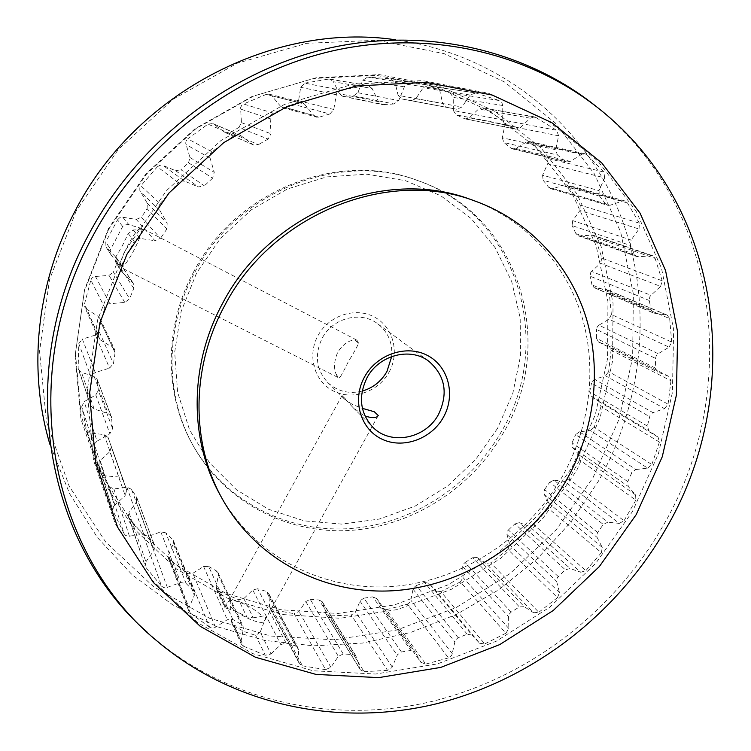 <?xml version="1.0" encoding="UTF-8"?>
<svg xmlns="http://www.w3.org/2000/svg" width="751" height="751" viewBox="0 0 751 751"><rect width="100%" height="100%" fill="white"/><g stroke="black" fill="none" stroke-linecap="round" stroke-linejoin="round"><path stroke-width="0.56" stroke-dasharray="3.75 2.82" d="M115.692 257.161L121.277 265.694L121.493 271.149L122.206 272.04L115.429 261.686L115.692 257.161L122.31 245.877L128.224 233.57L133.237 229.984L141.723 229.731L143.582 229.083L128.28 224.446L124.103 225.131L122.695 226.502L110.575 249.332L111.232 255.143L112.012 256.138L105.975 246.938L105.769 241.982L110.575 249.332M116.011 262.381L121.681 267.394C124.478 265.835 128.421 260.39 133.528 251.05C138.484 241.493 141.216 234.387 141.723 229.731M336.054 374.092L337.772 377.359L339.724 377.565C341.452 375.359 344.38 369.952 348.492 361.362C353.608 353.177 356.978 347.122 358.612 343.198L354.754 340.053C348.717 340.278 343.094 344.258 337.875 351.966C334.157 360.536 333.547 367.906 336.054 374.092L339.724 377.565M121.681 267.394L112.012 256.138M140.174 227.929C137.292 229.75 133.387 235.194 128.459 244.253C123.662 253.481 120.939 260.484 120.301 265.272M255.706 635.355L265.272 655.247L271.008 654.008L260.25 632.089L255.706 635.355L245.746 632.154L234.575 626.484L231.937 623.377L231.186 619.857L230.613 606.461C230.529 601.542 229.815 600.011 228.492 601.87L224.821 605.785L224.652 607.221L226.333 608.291C232.51 609.699 239.362 612.6 246.891 617.003L253.265 617.848L243.822 598.603L238.565 599.683L246.891 617.003M260.25 632.089L264.399 621.199C262.991 623.236 258.344 622.663 250.449 619.491C241.831 615.642 235.213 611.305 230.613 606.461M374.27 411.736L378.251 415.51M264.512 620.861C266.314 616.787 265.525 615.238 262.146 616.205L253.265 617.848M228.492 601.87L228.961 601.166C231.055 599.786 235.626 600.556 242.695 603.475C251.031 607.202 257.518 611.445 262.146 616.205M363.315 415.237L353.073 407.624L342.034 395.561L344.352 398.978L352.426 404.507L362.404 408.366M627.789 481.626L572.037 442.874L572.515 447.361L579.425 455.2L579.706 460.025L635.853 500.119L635.599 494.909L628.258 486.479L627.789 481.626L632.06 472.163L635.862 469.535L579.415 431.769L590.333 430.567L647.644 468.136L635.862 469.535M579.415 431.769L575.651 434.679L631.779 472.726M647.371 426.099L589.657 391.769L591.093 395.993L599.702 402.01L601.007 406.601L659.416 442.076L658.064 437.11L648.864 430.67L647.371 426.099L650.113 415.031L652.957 412.628L594.698 379.386L605.437 375.763L664.56 408.61L652.957 412.628M594.698 379.386L592.088 381.583L591.544 383.048L649.512 416.627M111.711 418.016L97.132 379.33L94.157 376.542L80.892 372.12L78.404 369.361L78.16 367.765L90.815 405.812L93.556 408.816L108.125 413.548L111.392 416.58L112.622 428.614L109.881 433.759L95.79 395.007L84.14 401.663L97.048 441.147L109.881 433.759M123.371 480.396L108.135 437.58L104.089 434.566L89.228 432.951L86.628 429.769L99.836 472.313L102.568 475.345L104.38 475.805L118.883 476.969L123.314 480.236L126.675 490.178L125.192 495.613L109.871 451.67L100.136 460.504L114.481 505.357L113.335 506.812L112.932 510.577L98.972 465.855L108.942 486.479L124.065 533.632L113.185 511.215M655.37 368.065L596.491 338.344L598.519 341.968L609.108 346.127L611.089 350.135L670.962 380.757L668.878 376.42L657.519 371.989L655.37 368.065L655.529 358.405L656.252 355.721L658.167 353.74L598.932 325.174L608.995 319.194L669.085 347.169L658.167 353.74M598.932 325.174L597.176 326.985L596.538 329.445L655.529 358.405M651.136 309.928L591.966 284.845L594.201 287.708L606.958 289.698L609.239 292.956L669.676 318.649L667.245 315.12L653.511 313.036L651.136 309.928L649.24 300.484L649.85 296.683L650.92 295.331L591.619 271.43L600.509 263.263L660.617 286.394L650.92 295.331M591.619 271.43L590.643 272.669L590.117 276.161L649.24 300.484M232.819 619.5L208.637 566.395L203.596 566.545L192.8 573.304L188.248 573.726L187.384 573.229L209.595 627.188L210.533 627.714L215.509 627.198L227.309 619.725L232.819 619.5L241.24 624.278L243.052 626.184L243.371 628.822L218.344 575.097L216.222 586.766L224.821 605.785M634.417 254.251L575.933 233.655L578.167 235.776L579.819 235.974L592.746 235.063L595.149 237.569L655.135 258.419L652.572 255.706L638.594 256.767L636.81 256.551L634.417 254.251L630.465 245.483L631.065 240.048L572.694 220.616L579.932 210.533L639.017 229.008L631.065 240.048M572.694 220.616L572.187 225.6L630.465 245.483M401.428 651.971L363.897 598.153L360.236 600.65L355.27 612.469L351.205 615.003L387.544 670.361L391.966 667.564L397.439 654.722L401.428 651.971L410.966 650.441L415.35 652.328L376.758 598.631L381.996 607.963L420.945 662.344L415.35 652.328M458.176 637.712L416.223 585.573L413.557 587.817L413.05 589.225L410.468 601.795L407.417 604.161L448.488 657.904L451.811 655.313L455.275 640.171L458.176 637.712L467.235 634.229L471.966 635.074L428.971 583.283L436.134 590.962L479.645 643.278L471.966 635.074M98.972 465.855L99.094 461.827L100.136 460.504M129.031 517.777L128.299 516.472L128.937 512.492L145.901 561.786L145.187 566.123L129.031 517.777L143.3 535.022L161.559 586.165L145.985 567.54M266.211 94.391L269.215 94.157L271.787 95.781L304.437 104.07L301.63 102.286L298.335 102.549L266.211 94.391L243.521 103.995L273.364 113.185L298.335 102.549M207.971 124.131L212.768 123.577L240.611 135.499L239.475 134.851L234.199 135.471L207.971 124.131L187.75 138.86L211.895 151.768L234.199 135.471M511.14 612.14L465.047 562.461L463.283 564.273L462.691 566.611L463.057 577.613L460.354 581.931L505.892 633.224L508.849 628.521L508.558 616.637L509.216 614.111L511.14 612.14L519.373 606.911L524.236 606.677L477.138 557.552L485.869 563.288L533.604 612.769L524.236 606.677M597.646 532.431L544.55 489.568L544.053 494.13L548.972 503.442L548.23 508.305L601.401 552.652L602.264 547.395L597.064 537.378L597.308 532.957L603.297 524.451L607.831 522.18L553.909 480.18L564.545 481.4L619.284 523.391L607.831 522.18M558.237 576.533L508.389 529.99L507.423 531.201L506.944 534.44L509.666 544.813L507.911 549.497L557.514 597.618L559.457 592.539L556.632 581.358L557.176 577.857L565.315 569.793L570.122 568.516L519.345 522.687L529.248 526.244L580.758 572.243L570.122 568.516M497.584 428.305L475.514 459.706L447.596 486.047L415.04 506.146L379.246 519.072L341.761 524.114L304.277 520.875L268.567 509.3L236.415 489.708L209.557 462.841L189.543 429.854L177.63 392.332L174.683 352.21L181.085 311.646L196.612 272.951L220.484 238.339L251.35 209.811L287.436 188.97L326.629 176.917L366.713 174.176L405.484 180.672L440.912 195.842L471.262 218.635L495.172 247.699L511.675 281.418L520.19 318.067L520.527 355.908L512.839 393.205L497.584 428.305M193.702 271.796C163.971 326.46 164.159 393.59 192.012 443.559C223.282 500.232 285.755 532.431 348.398 528.676C411.135 524.705 470.501 486.338 501.865 430.839C555.092 341.977 517.608 214.476 416.871 180.249C338.663 150.134 235.523 190.529 193.702 271.796M389.018 372.261C399.973 352.782 393.299 326.92 374.298 316.978C355.467 306.746 328.835 315.42 317.983 335.594C306.859 355.636 314.387 381.715 333.557 391.093C352.557 400.771 378.335 391.891 389.018 372.261M362.17 391.102C348.877 394.294 337.377 391.402 327.652 382.428C316.143 369.539 314.331 354.772 322.217 338.128C332.684 317.833 360.949 310.698 377.734 323.794C388.107 331.989 392.764 342.897 391.703 356.528M219.836 494.411C254.354 556.895 323.352 591.469 392.407 586.475C461.593 581.208 527.08 538.279 562.161 476.819C589.901 427.582 597.599 368.187 581.574 315.514C565.221 263.038 524.949 219.179 471.45 199.775M503.724 432.257C472.248 487.934 412.693 526.442 349.75 530.45C286.91 534.243 224.239 501.968 192.857 445.118C164.929 394.979 164.741 327.624 194.584 272.763C236.565 191.186 340.09 150.632 418.542 180.85C519.598 215.19 557.139 343.104 503.724 432.257M76.18 211.003L49.5 279.71L39.559 351.318L46.459 421.471L69.167 486.16L105.722 542.062L153.504 586.653L209.548 618.261L270.764 636.031L334.129 639.814L396.81 630.023L456.214 607.54L510.023 573.604L556.209 529.746L592.99 477.739L618.871 419.612L632.624 357.598L633.384 294.157L620.655 231.984L594.407 173.913L555.252 122.929L504.456 81.934L444.076 53.64L376.955 40.272L306.661 43.305L237.269 63.206L173.096 99.273L118.226 149.562L76.18 211.003M49.988 444.601L69.646 493.754L97.433 537.556L132.185 574.834L172.561 604.743L217.18 626.7L264.634 640.415L313.561 645.822L362.639 643.063L410.647 632.455L456.448 614.44L499.021 589.61L537.406 558.622L570.769 522.245L598.34 481.316C644.921 399.016 654.14 296.795 617.913 209.06C581.321 121.812 497.922 53.8 395.664 39.812M108.613 229.374L84.384 291.191L75.109 355.692L80.92 419.011L100.981 477.58L133.612 528.366L176.541 569.051L227.131 598.068L282.601 614.543L340.212 618.27L397.345 609.568L451.595 589.197L500.795 558.284L543.011 518.228L576.599 470.699L600.152 417.575L612.563 360.959L613.041 303.16L601.175 246.666L577.031 194.087L541.208 148.125L494.947 111.383L440.161 86.243L379.471 74.631L316.077 77.785L253.622 96.044L195.898 128.721L146.539 174.072L108.613 229.374M124.45 251.801L97.592 319.945L87.219 390.839L93.471 460.175L115.363 523.991L150.979 579.021L197.776 622.776L252.824 653.633L313.101 670.765L375.603 674.032L437.551 663.875L496.364 641.185L549.751 607.193L595.674 563.438L632.38 511.694L658.364 453.97L672.417 392.501L673.647 329.727L661.537 268.304L636.069 211.069L597.796 160.939L547.977 120.798L488.601 93.293L422.475 80.61L353.101 84.159L284.498 104.398L220.916 140.568L166.403 190.716L124.45 251.801M147.13 632.154L154.706 638.819C232.153 703.743 337.03 724.142 432.529 701.303C528.103 677.721 612.337 613.107 662.035 527.587C739.744 396.838 723.635 214.833 603.879 112.838L596.116 106.398M571.98 467.469L595.28 414.852L607.531 358.781L607.944 301.536L596.134 245.586L572.168 193.542L536.636 148.05L490.797 111.702L436.538 86.834L376.458 75.353L313.73 78.479L251.951 96.541L194.875 128.862L146.06 173.697L108.557 228.379L84.61 289.51L75.429 353.317L81.174 415.97L101.019 473.947L133.303 524.245L175.781 564.574L225.863 593.356L280.79 609.737L337.847 613.492L394.444 604.921L448.178 584.794L496.909 554.2L538.73 514.548L571.98 467.469M122.695 226.502L117.494 219.865L105.769 241.982M117.494 219.865L119.719 217.715L122.807 217.255L128.787 224.558M226.333 608.291L218.55 591.121L238.565 599.683M231.186 619.857L240.987 641.523L241.278 644.086L243.512 646.217L234.575 626.484M208.637 566.395L216.372 570.882L241.24 624.278M343.216 653.971L310.247 599.364L305.779 601.532L298.945 611.521L294.073 613.642L325.558 669.648L330.872 667.282L338.354 656.383L343.216 653.971L352.829 654.515L356.218 656.393L356.659 657.407L322.648 602.678L325.643 613.276L359.842 668.822L356.659 657.407M310.247 599.364L319.1 599.974L352.829 654.515M122.206 272.04L133.293 283.418L133.753 288.412L129.632 298.804L124.769 302.409L108.304 303.864L105.872 305.516L104.727 307.666L90.843 280.057L84.525 303.911L97.714 333.923L104.727 307.666M133.753 288.412L117.147 262.681L113.439 272.115L129.632 298.804M147.102 208.806L147.327 203.343L139.827 190.435L139.808 187.769L140.859 185.797L160.104 203.671L158.836 206.318L159.099 209.247L167.163 222.963L166.9 228.98L147.102 208.806L141.31 217.246L160.498 238.302L154.941 240.733L136.278 219.433L122.807 217.255M166.9 228.98L160.498 238.302M411.116 100.709L415.829 98.691L423.179 87.811L427.629 85.755L475.674 92.946L470.079 95.039L461.968 107.008L456.899 109.261L401.823 98.972L446.685 107.346L442.668 103.394L398.114 95.368L395.073 82.46L439.457 89.2L442.668 103.394M456.805 109.242L446.685 107.346M544.55 489.568L549.723 482.245L603.297 524.451M511.037 148.163L512.651 148.97L515.815 148.445L526.348 142.089L529.417 141.545L531.408 142.652L587.235 154.978L585.085 153.777L581.753 154.368L570.253 161.371L566.817 161.944L511.037 148.163L503.921 142.568L557.402 154.959L555.637 149.712L502.25 137.771L504.907 125.098L558.66 135.809L555.637 149.712M565.071 161.071L557.402 154.959M589.657 391.769L591.544 383.048M363.897 598.153L372.693 596.838L410.966 650.441M97.423 380.644L98.278 390.323L112.622 428.614M161.559 586.165L163.718 587.601L165.99 587.817L180.7 582.523L186.154 583.518L194.378 591.826L194.302 595.374L173.274 543.808L168.459 555.167L188.999 607.784L194.302 595.374M186.154 583.518L165.774 532.835L172.317 539.105L193.279 590.267M211.895 151.768L210.28 153.617L209.613 156.499L214.27 172.326L212.636 178.165L188.52 162.807L180.982 169.735L204.328 185.826L198.414 186.924L175.612 170.721L163.08 165.464L184.643 181.179L198.414 186.924M212.636 178.165L204.328 185.826M124.065 533.632L125.473 535.332L128.027 536.317L143.732 534.243L148.839 536.486L154.725 545.864L154.049 550.352L136.344 502.081L128.937 512.492M148.839 536.486L131.547 489.314L136.504 497.115L154.246 544.935M508.389 529.99L514.904 523.822L565.315 569.793M548.671 187.281L550.708 188.698L553.102 188.632L564.33 184.887L566.658 184.812L568.958 186.586L627.423 202.901L624.954 200.968L622.429 201.061L610.234 205.201L607.643 205.276L605.447 203.737L548.671 187.281L543.133 180.249L599.533 196.077L598.979 190.594L542.569 175.236L547.714 163.615L604.677 177.865L598.979 190.594M605.447 203.737L599.533 196.077M353.58 95.837L357.851 92.72L362.78 80.254L367.492 77.156L409.37 83.399L407.108 83.783L404.902 85.548L398.706 100.559L394.012 103.985L353.58 95.837L343.892 96.353L383.414 104.577L382.043 104.492L378.495 101.667L339.368 93.697L333.435 81.737L372.083 88.496L378.495 101.667M394.012 103.985L383.414 104.577M596.491 338.344L596.538 329.445M465.047 562.461L472.632 557.711L519.373 606.911M273.364 113.185L271.402 114.612L270.116 117.259L270.998 133.762L268.126 139.085L238.856 127.482L230.059 132.486L258.428 144.624L253.566 144.934L224.662 132.195L213.8 124.168M268.126 139.085L258.428 144.624M575.933 233.655L572.187 225.6M108.182 437.73L126.675 490.178M295.021 104.802L298.569 100.728L300.682 87.313L304.681 83.136L340.579 90.073L338.025 91.303L336.589 93.265L333.773 109.477L329.858 113.964L295.021 104.802L285.483 107.618L319.391 117.09L316.434 117.147L313.815 115.419L280.395 106.088L271.787 95.781M329.858 113.964L319.391 117.09M416.223 585.573L424.587 582.457L467.235 634.229M591.966 284.845L590.117 276.161M271.008 654.008L280.808 644.546L286.112 643.166L295.35 645.841L297.95 647.85L298.429 649.634L269.008 594.867L269.515 606.264L298.917 661.978L298.429 649.634M286.112 643.166L257.649 588.765L266.154 591.337L295.35 645.841M464.493 118.639L465.46 118.968L469.375 117.776L478.612 108.989L482.386 107.787L535.932 117.475L534.365 116.874L530.244 118.207L520.105 127.867L515.834 129.181L464.493 118.639L456.082 114.837L505.676 124.666L502.738 119.925L453.351 110.51L453.228 97.377L502.738 105.506L502.738 119.925M514.792 128.825L505.676 124.666M572.037 442.874L575.651 434.679M580.758 572.243L585.836 570.647L533.942 524.808L548.23 508.305M601.401 552.652L585.836 570.647M619.284 523.391L624.034 520.753L568.929 478.997L579.706 460.025M635.853 500.119L624.034 520.753M647.644 468.136L651.868 464.531L594.219 427.281L601.007 406.601M659.416 442.076L651.868 464.531M664.56 408.61L668.071 404.179L608.648 371.698L611.089 350.135M670.962 380.757L668.071 404.179M669.085 347.169L671.704 342.062L611.37 314.5L609.239 292.956M669.676 318.649L671.704 342.062M660.617 286.394L662.194 280.799L601.917 258.137L595.149 237.569M655.135 258.419L662.194 280.799M639.017 229.008L639.42 223.16L580.251 205.173L568.958 186.586M627.423 202.901L639.42 223.16M604.677 177.865L603.832 172.017L546.869 158.264L531.408 142.652M587.235 154.978L603.832 172.017M558.66 135.809L556.519 130.261L502.888 120.029L483.841 108.341M535.932 117.475L556.519 130.261M502.738 105.506L501.799 102.408L499.349 100.55L450.084 92.861L428.305 85.905M475.674 92.946L499.349 100.55M439.457 89.2L435.289 85.182L390.905 78.771L367.492 77.156M409.37 83.399L434.942 85.145M372.083 88.496L368.3 85.605L328.44 79.108L304.681 83.136M340.579 90.073L366.629 85.605M304.437 104.07L313.815 115.419M240.611 135.499L252.505 144.323M184.643 181.179L181.244 180.897L178.325 182.662L157.344 166.797L140.859 185.797M160.104 203.671L178.325 182.662M133.237 229.984L140.118 238.396L154.941 240.733M140.118 238.396L136.72 238.912L134.269 241.287L128.224 233.57M121.277 265.694L134.269 241.287M97.714 333.923L97.968 337.349L100.08 339.762L86.684 309.234L98.109 316.302L112.641 347.45L100.08 339.762M112.641 347.45L114.668 349.703L115.081 352.745L113.467 363.568L109.562 368.093L95.358 335.096L82.366 339.076L95.255 372.552L109.562 368.093M95.255 372.552L92.448 374.486L91.312 377.584L78.799 343.639L78.16 367.765M90.552 404.057L91.312 377.584M97.048 441.147L94.776 443.588L94.391 446.77L81.728 406.77L86.628 429.769M99.723 471.891L94.391 446.77M114.481 505.357L125.192 495.613M145.901 561.786L154.049 550.352M188.999 607.784L188.895 611.23L190.379 613.135L169.735 560.105L187.384 573.229M209.595 627.188L190.379 613.135M240.987 641.523L243.371 628.822M265.272 655.247L243.512 646.217M298.917 661.978L299.377 663.706L302.409 665.818L272.744 609.85L294.073 613.642M325.558 669.648L302.409 665.818M359.842 668.822L360.273 669.808L364.085 671.676L329.576 615.951L351.205 615.003M387.544 670.361L364.085 671.676M420.945 662.344L425.733 664.109L386.427 609.652L407.417 604.161M448.488 657.904L425.733 664.109M479.645 643.278L484.752 643.917L440.865 591.61L460.354 581.931M505.892 633.224L484.752 643.917M533.604 612.769L538.805 612.281L490.685 562.884L507.911 549.497M557.514 597.618L538.805 612.281M115.081 352.745L100.343 321.146L98.897 330.994L113.467 363.568M490.685 562.884L485.869 563.288M477.138 557.552L472.632 557.711M440.865 591.61L436.134 590.962M428.971 583.283L424.587 582.457M386.427 609.652L381.996 607.963M376.758 598.631L372.693 596.838M329.576 615.951L326.047 614.187L325.643 613.276M322.648 602.678L322.235 601.739L319.1 599.974M272.744 609.85L269.947 607.869L269.515 606.264M269.008 594.867L268.558 593.224L266.154 591.337M257.649 588.765L252.787 589.986L243.822 598.603M218.55 591.121L216.495 589.131L216.222 586.766M218.344 575.097L218.053 572.666L216.372 570.882M169.735 560.105L168.384 558.331L168.459 555.167M173.274 543.808L173.331 540.542L172.317 539.105M165.774 532.835L160.789 531.868L148.604 536.298L143.3 535.022M136.344 502.081L136.504 497.115M131.547 489.314L126.872 487.211L113.852 488.967L108.942 486.479M109.871 451.67L111.214 446.723L126.675 490.196M81.728 406.77L84.14 401.663M95.79 395.007L98.278 390.323M78.799 343.639L82.366 339.076M95.358 335.096L98.897 330.994M100.343 321.146L99.958 318.368L98.109 316.302M86.684 309.234L84.76 307.028L84.525 303.911M90.843 280.057L91.866 278.105L94.082 276.612L109.026 275.373L113.439 272.115M117.147 262.681L116.724 258.137L106.623 247.746M136.278 219.433L141.31 217.246M157.344 166.797L159.991 165.201L163.08 165.464M175.612 170.721L180.982 169.735M188.52 162.807L189.975 157.513L185.685 143.15L186.088 140.944L187.75 138.86M224.662 132.195L225.629 132.758L230.059 132.486M238.856 127.482L241.456 122.657L240.573 107.684L241.738 105.29L243.521 103.995M280.395 106.088L282.798 107.656L285.483 107.618M328.44 79.108L329.961 79.108L333.435 81.737M339.368 93.697L342.634 96.269L343.892 96.353M390.905 78.771L395.073 82.46M398.114 95.368L401.823 98.972M450.084 92.861L453.228 97.377M453.351 110.51L456.082 114.837M502.888 120.029L504.907 125.098M502.25 137.771L503.921 142.568M546.869 158.264L547.714 163.615M542.569 175.236L543.133 180.249M580.251 205.173L579.932 210.533M601.917 258.137L600.509 263.263M611.37 314.5L608.995 319.194M608.648 371.698L605.437 375.763M594.219 427.281L590.333 430.567M568.929 478.997L564.545 481.4M553.909 480.18L549.723 482.245M533.942 524.808L529.248 526.244M519.345 522.687L514.904 523.822M345.742 399.222L342.034 395.561M358.612 343.198L356.941 340.203L354.754 340.053M94.185 409.06L81.474 372.355M104.38 475.805L90.88 433.383M215.509 627.198L192.8 573.304M392.229 667.029L355.505 611.971M452.374 653.783L410.985 600.387M360.001 601.138L397.176 655.257M462.691 566.611L508.558 616.637M544.053 494.13L597.064 537.378M413.05 589.225L454.702 641.692M506.944 534.44L556.632 581.358M469.375 117.776L520.105 127.867M530.244 118.207L478.612 108.989M635.599 494.909L579.425 455.2M572.515 447.361L628.258 486.479M116.105 257.377L132.617 282.592M252.787 589.986L280.808 644.546M595.149 287.971L654.534 313.308M666.259 314.847L606.029 289.445M298.569 100.728L333.773 109.477M336.166 94.682L300.682 87.313M104.089 434.566L118.883 476.969M579.819 235.974L638.594 256.767M650.845 255.509L591.14 234.875M241.456 122.657L270.998 133.762M270.022 118.752L240.498 109.036M508.849 628.521L463.057 577.613M598.838 342.109L657.857 372.139M668.54 376.27L608.789 345.986M357.851 92.72L398.706 100.559M404.188 86.825L362.78 80.254M553.102 188.632L610.234 205.201M622.429 201.061L564.33 184.887M559.457 592.539L509.666 544.813M126.872 487.211L143.732 534.243M129.454 536.289L113.852 488.967M189.975 157.513L214.27 172.326M209.858 157.973L185.919 144.483M160.789 531.868L180.7 582.523M167.36 587.489L148.604 536.298M94.157 376.542L108.125 413.548M591.093 395.993L648.864 430.67M658.064 437.11L599.702 402.01M515.815 148.445L570.253 161.371M581.753 154.368L526.348 142.089M602.264 547.395L548.972 503.442M415.829 98.691L461.968 107.008M470.079 95.039L423.179 87.811M147.327 203.343L167.163 222.963M159.531 210.139L140.353 191.674M95.405 276.349L109.768 303.564M124.769 302.409L109.026 275.373M305.779 601.532L338.354 656.383M330.872 667.282L298.945 611.521M203.596 566.545L227.309 619.725M337.772 377.359L123.08 268.567M378.11 415.754L264.399 621.199M377.734 323.794L428.849 361.269M192.012 443.559L192.857 445.118M157.832 641.692L154.706 638.819M111.232 255.143L105.975 246.938M231.937 623.377L241.278 644.086M406.479 99.789L451.755 108.247M110.913 445.887L126.356 489.286M607.212 115.476L603.879 112.838M416.871 180.249L418.542 180.85M327.652 382.428L344.352 398.978M353.073 407.624L372.674 427.047M121.493 271.149L115.429 261.686M116.724 258.137L133.293 283.418M97.132 379.33L111.392 416.58M212.768 123.577L239.475 134.851M108.135 437.58L123.314 480.236M225.629 132.758L253.566 144.934M99.958 318.368L114.668 349.703M269.215 94.157L301.63 102.286M282.798 107.656L316.434 117.147M382.203 608.282L421.17 662.692M326.047 614.187L360.273 669.808M329.961 79.108L368.3 85.605M269.947 607.869L299.377 663.706M342.634 96.269L382.043 104.492M216.495 589.131L224.652 607.221M168.384 558.331L188.895 611.23M128.299 516.472L145.187 566.123M391.233 78.808L435.289 85.182M98.747 465.273L112.932 510.577M401.738 98.954L446.592 107.337M411.201 100.718L456.899 109.261M474.942 92.767L427.629 85.755M465.46 118.968L515.834 129.181M534.365 116.874L482.386 107.787M512.651 148.97L566.817 161.944M585.085 153.777L529.417 141.545M376.542 598.303L415.125 651.971M550.708 188.698L607.643 205.276M624.954 200.968L566.658 184.812M322.235 601.739L356.218 656.393M268.558 593.224L297.95 647.85M578.167 235.776L636.81 256.551M652.572 255.706L592.746 235.063M218.053 572.666L243.052 626.184M173.331 540.542L194.378 591.826M594.201 287.708L653.511 313.036M667.245 315.12L606.958 289.698M136.945 497.969L154.725 545.864M598.519 341.968L657.519 371.989M99.836 472.313L86.731 430.163M668.878 376.42L609.108 346.127M90.815 405.812L78.404 369.361M97.968 337.349L84.76 307.028M342.015 395.617L228.567 601.692M228.961 601.166L227.647 602.124M356.941 340.203L143.582 229.083"/><path stroke-width="1.13" d="M362.404 408.366L374.27 411.736L378.251 415.519C376.692 418.138 372.308 418.316 365.099 416.045M364.535 376.918C376.852 354.181 406.732 344.23 427.629 355.533C448.713 366.497 455.838 395.355 443.428 417.227C431.327 439.26 402.527 449.483 381.405 438.884C360.105 428.614 351.9 399.494 364.535 376.918M438.565 414.308C448.431 393.289 445.193 375.613 428.849 361.269C410.365 346.821 378.842 355.007 367.023 377.744C358.105 396.387 359.982 412.825 372.674 427.047C390.529 445.85 425.864 438.734 438.565 414.308M391.703 356.528L386.934 371.52C381.226 381.424 372.975 387.957 362.17 391.102M224.746 305.488C190.97 367.239 190.904 442.611 221.827 498.044C256.57 560.941 326.037 595.674 395.533 590.577C465.179 585.226 531.098 541.959 566.442 480.086C594.388 430.501 602.18 370.722 586.109 317.692C569.699 264.868 529.202 220.71 475.355 201.174C388.624 167.633 272.294 213.622 224.746 305.488M475.355 201.174L471.45 199.775C385.282 166.459 269.825 212.073 222.662 303.235C189.168 364.517 189.121 439.335 219.836 494.411L221.827 498.044M395.664 39.812C274.162 21.582 135.518 92.758 74.94 211.313C36.029 284.676 27.834 370.956 49.988 444.601M596.116 106.398C525.831 50.129 425.948 25.975 327.436 48.496C229.139 71.401 138.043 141.554 88.778 234.415C13.499 373.153 46.187 544.409 147.13 632.154M92.138 237.344C14.682 379.818 51.509 555.721 157.832 641.692C235.232 706.578 340.072 726.912 435.561 704.006C531.117 680.368 615.369 615.707 665.104 530.168C742.87 399.382 726.884 217.405 607.212 115.476C537.857 55.959 436.913 28.745 336.373 50.045C236.049 71.721 142.371 142.671 92.138 237.344M636.172 514.67L662.26 456.768L676.398 395.12L677.665 332.158L665.574 270.567L640.087 213.171L601.758 162.901L551.825 122.648L492.299 95.077L425.986 82.375L356.396 85.961L287.567 106.295L223.76 142.615L169.041 192.96L126.928 254.279L99.958 322.667L89.519 393.796L95.762 463.348L117.691 527.352L153.401 582.523L200.32 626.372L255.518 657.275L315.955 674.407L378.635 677.637L440.753 667.404L499.725 644.602L553.271 610.479L599.336 566.573L636.172 514.67"/></g></svg>

